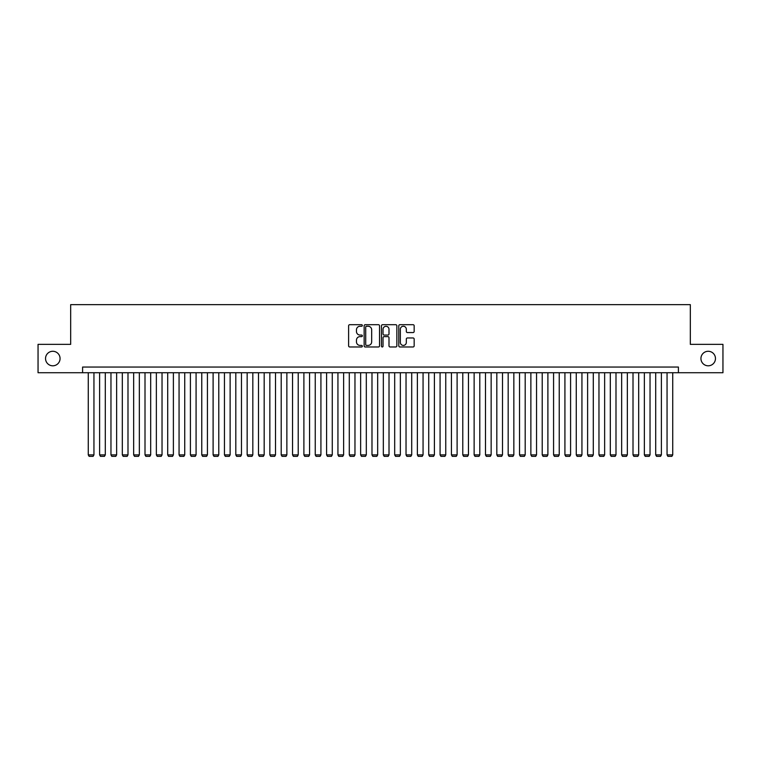 <?xml version="1.0" encoding="UTF-8"?>
<svg xmlns="http://www.w3.org/2000/svg" width="761" height="761" viewBox="0 0 761 761"><rect width="100%" height="100%" fill="white"/><g stroke="black" fill="none" stroke-linecap="round" stroke-linejoin="round"><path stroke-width="1.14" d="M362.341 325.48A0.78 0.78 0 0 0 361.561 324.7L349.727 324.7A1.113 1.113 0 0 0 348.614 325.813L348.614 345.865A1.113 1.113 0 0 0 349.727 346.978L361.561 346.978A0.78 0.78 0 0 0 362.341 346.198A0.78 0.78 0 0 0 361.561 345.418L360.029 345.418A3.567 3.567 0 0 1 356.462 341.86L356.462 340.186A3.567 3.567 0 0 1 360.029 336.619L361.561 336.619A0.78 0.78 0 0 0 362.341 335.839A0.78 0.78 0 0 0 361.561 335.059L360.029 335.059A3.567 3.567 0 0 1 356.462 331.501L356.462 329.827A3.567 3.567 0 0 1 360.029 326.26L361.561 326.26A0.78 0.78 0 0 0 362.341 325.48M700.938 358.536A7.268 7.268 0 0 0 708.196 365.803A7.268 7.268 0 0 0 715.464 358.536A7.268 7.268 0 0 0 708.196 351.278A7.268 7.268 0 0 0 700.938 358.536M45.536 358.536A7.268 7.268 0 0 0 52.804 365.803A7.268 7.268 0 0 0 60.062 358.536A7.268 7.268 0 0 0 52.804 351.278A7.268 7.268 0 0 0 45.536 358.536M413.052 332.557A1.113 1.113 0 0 0 414.165 331.444L414.165 325.813A1.113 1.113 0 0 0 413.052 324.7L399.915 324.7A1.113 1.113 0 0 0 398.793 325.813L398.793 345.865A1.113 1.113 0 0 0 399.915 346.978L413.052 346.978A1.113 1.113 0 0 0 414.165 345.865L414.165 339.073A1.113 1.113 0 0 0 413.052 337.96L407.43 337.96A1.113 1.113 0 0 0 406.317 339.073L406.317 342.44A2.977 2.977 0 0 1 403.34 345.418A2.977 2.977 0 0 1 400.353 342.44L400.353 329.247A2.977 2.977 0 0 1 403.34 326.26A2.977 2.977 0 0 1 406.317 329.247L406.317 331.444A1.113 1.113 0 0 0 407.43 332.557L413.052 332.557M82.597 372.728L38.05 372.728L38.05 344.353L70.678 344.353L70.678 304.638L690.322 304.638L690.322 344.353L722.95 344.353L722.95 372.728L678.403 372.728L678.403 367.049L82.597 367.049L82.597 372.728L678.403 372.728M379.53 325.813A1.113 1.113 0 0 0 378.407 324.7L365.27 324.7A1.113 1.113 0 0 0 364.148 325.813L364.148 345.865A1.113 1.113 0 0 0 365.27 346.978L378.407 346.978A1.113 1.113 0 0 0 379.53 345.865L379.53 325.813M382.593 324.7L395.73 324.7A1.113 1.113 0 0 1 396.852 325.813L396.852 345.865A1.113 1.113 0 0 1 395.73 346.978L390.108 346.978A1.113 1.113 0 0 1 388.995 345.865L388.995 337.732A1.113 1.113 0 0 0 387.882 336.619L384.153 336.619A1.113 1.113 0 0 0 383.03 337.732L383.03 346.198A0.78 0.78 0 0 1 382.25 346.978A0.78 0.78 0 0 1 381.47 346.198L381.47 325.813A1.113 1.113 0 0 1 382.593 324.7M366.488 326.26A0.78 0.78 0 0 0 365.708 327.04L365.708 344.647A0.78 0.78 0 0 0 366.488 345.418L368.105 345.418A3.567 3.567 0 0 0 371.672 341.86L371.672 329.827A3.567 3.567 0 0 0 368.105 326.26L366.488 326.26M388.995 329.294A2.977 2.977 0 0 0 386.017 326.317A2.977 2.977 0 0 0 383.03 329.294L383.03 333.946A1.113 1.113 0 0 0 384.153 335.059L387.882 335.059A1.113 1.113 0 0 0 388.995 333.946L388.995 329.294M93.945 372.728L93.945 454.888L88.266 454.888L88.266 372.728M93.945 454.888L93.089 456.362L89.123 456.362L88.266 454.888M105.294 372.728L105.294 454.888L99.615 454.888L99.615 372.728M105.294 454.888L104.438 456.362L100.471 456.362L99.615 454.888M116.642 372.728L116.642 454.888L110.963 454.888L110.963 372.728M116.642 454.888L115.786 456.362L111.819 456.362L110.963 454.888M127.991 372.728L127.991 454.888L122.312 454.888L122.312 372.728M127.991 454.888L127.135 456.362L123.168 456.362L122.312 454.888M139.339 372.728L139.339 454.888L133.66 454.888L133.66 372.728M139.339 454.888L138.483 456.362L134.516 456.362L133.66 454.888M150.688 372.728L150.688 454.888L145.009 454.888L145.009 372.728M150.688 454.888L149.831 456.362L145.865 456.362L145.009 454.888M162.036 372.728L162.036 454.888L156.357 454.888L156.357 372.728M162.036 454.888L161.18 456.362L157.213 456.362L156.357 454.888M173.384 372.728L173.384 454.888L167.705 454.888L167.705 372.728M173.384 454.888L172.538 456.362L168.561 456.362L167.705 454.888M184.733 372.728L184.733 454.888L179.063 454.888L179.063 372.728M184.733 454.888L183.886 456.362L179.91 456.362L179.063 454.888M196.081 372.728L196.081 454.888L190.412 454.888L190.412 372.728M196.081 454.888L195.235 456.362L191.258 456.362L190.412 454.888M207.43 372.728L207.43 454.888L201.76 454.888L201.76 372.728M207.43 454.888L206.583 456.362L202.607 456.362L201.76 454.888M218.778 372.728L218.778 454.888L213.109 454.888L213.109 372.728M218.778 454.888L217.931 456.362L213.955 456.362L213.109 454.888M230.126 372.728L230.126 454.888L224.457 454.888L224.457 372.728M230.126 454.888L229.28 456.362L225.304 456.362L224.457 454.888M241.475 372.728L241.475 454.888L235.805 454.888L235.805 372.728M241.475 454.888L240.628 456.362L236.652 456.362L235.805 454.888M252.823 372.728L252.823 454.888L247.154 454.888L247.154 372.728M252.823 454.888L251.977 456.362L248 456.362L247.154 454.888M264.172 372.728L264.172 454.888L258.502 454.888L258.502 372.728M264.172 454.888L263.325 456.362L259.349 456.362L258.502 454.888M275.52 372.728L275.52 454.888L269.851 454.888L269.851 372.728M275.52 454.888L274.673 456.362L270.697 456.362L269.851 454.888M286.868 372.728L286.868 454.888L281.199 454.888L281.199 372.728M286.868 454.888L286.022 456.362L282.046 456.362L281.199 454.888M298.217 372.728L298.217 454.888L292.547 454.888L292.547 372.728M298.217 454.888L297.37 456.362L293.394 456.362L292.547 454.888M309.565 372.728L309.565 454.888L303.896 454.888L303.896 372.728M309.565 454.888L308.719 456.362L304.742 456.362L303.896 454.888M320.923 372.728L320.923 454.888L315.244 454.888L315.244 372.728M320.923 454.888L320.067 456.362L316.091 456.362L315.244 454.888M332.272 372.728L332.272 454.888L326.593 454.888L326.593 372.728M332.272 454.888L331.416 456.362L327.449 456.362L326.593 454.888M343.62 372.728L343.62 454.888L337.941 454.888L337.941 372.728M343.62 454.888L342.764 456.362L338.797 456.362L337.941 454.888M354.968 372.728L354.968 454.888L349.289 454.888L349.289 372.728M354.968 454.888L354.112 456.362L350.146 456.362L349.289 454.888M366.317 372.728L366.317 454.888L360.638 454.888L360.638 372.728M366.317 454.888L365.461 456.362L361.494 456.362L360.638 454.888M377.665 372.728L377.665 454.888L371.986 454.888L371.986 372.728M377.665 454.888L376.809 456.362L372.842 456.362L371.986 454.888M389.014 372.728L389.014 454.888L383.335 454.888L383.335 372.728M389.014 454.888L388.158 456.362L384.191 456.362L383.335 454.888M400.362 372.728L400.362 454.888L394.683 454.888L394.683 372.728M400.362 454.888L399.506 456.362L395.539 456.362L394.683 454.888M411.711 372.728L411.711 454.888L406.032 454.888L406.032 372.728M411.711 454.888L410.854 456.362L406.888 456.362L406.032 454.888M423.059 372.728L423.059 454.888L417.38 454.888L417.38 372.728M423.059 454.888L422.203 456.362L418.236 456.362L417.38 454.888M434.407 372.728L434.407 454.888L428.728 454.888L428.728 372.728M434.407 454.888L433.551 456.362L429.585 456.362L428.728 454.888M445.756 372.728L445.756 454.888L440.077 454.888L440.077 372.728M445.756 454.888L444.909 456.362L440.933 456.362L440.077 454.888M457.104 372.728L457.104 454.888L451.435 454.888L451.435 372.728M457.104 454.888L456.258 456.362L452.281 456.362L451.435 454.888M468.453 372.728L468.453 454.888L462.783 454.888L462.783 372.728M468.453 454.888L467.606 456.362L463.63 456.362L462.783 454.888M479.801 372.728L479.801 454.888L474.132 454.888L474.132 372.728M479.801 454.888L478.954 456.362L474.978 456.362L474.132 454.888M491.149 372.728L491.149 454.888L485.48 454.888L485.48 372.728M491.149 454.888L490.303 456.362L486.327 456.362L485.48 454.888M502.498 372.728L502.498 454.888L496.828 454.888L496.828 372.728M502.498 454.888L501.651 456.362L497.675 456.362L496.828 454.888M513.846 372.728L513.846 454.888L508.177 454.888L508.177 372.728M513.846 454.888L513 456.362L509.023 456.362L508.177 454.888M525.195 372.728L525.195 454.888L519.525 454.888L519.525 372.728M525.195 454.888L524.348 456.362L520.372 456.362L519.525 454.888M536.543 372.728L536.543 454.888L530.874 454.888L530.874 372.728M536.543 454.888L535.696 456.362L531.72 456.362L530.874 454.888M547.891 372.728L547.891 454.888L542.222 454.888L542.222 372.728M547.891 454.888L547.045 456.362L543.069 456.362L542.222 454.888M559.24 372.728L559.24 454.888L553.57 454.888L553.57 372.728M559.24 454.888L558.393 456.362L554.417 456.362L553.57 454.888M570.588 372.728L570.588 454.888L564.919 454.888L564.919 372.728M570.588 454.888L569.742 456.362L565.765 456.362L564.919 454.888M581.937 372.728L581.937 454.888L576.267 454.888L576.267 372.728M581.937 454.888L581.09 456.362L577.114 456.362L576.267 454.888M593.295 372.728L593.295 454.888L587.616 454.888L587.616 372.728M593.295 454.888L592.438 456.362L588.462 456.362L587.616 454.888M604.643 372.728L604.643 454.888L598.964 454.888L598.964 372.728M604.643 454.888L603.787 456.362L599.82 456.362L598.964 454.888M615.991 372.728L615.991 454.888L610.312 454.888L610.312 372.728M615.991 454.888L615.135 456.362L611.169 456.362L610.312 454.888M627.34 372.728L627.34 454.888L621.661 454.888L621.661 372.728M627.34 454.888L626.484 456.362L622.517 456.362L621.661 454.888M638.688 372.728L638.688 454.888L633.009 454.888L633.009 372.728M638.688 454.888L637.832 456.362L633.865 456.362L633.009 454.888M650.037 372.728L650.037 454.888L644.358 454.888L644.358 372.728M650.037 454.888L649.181 456.362L645.214 456.362L644.358 454.888M661.385 372.728L661.385 454.888L655.706 454.888L655.706 372.728M661.385 454.888L660.529 456.362L656.562 456.362L655.706 454.888M672.734 372.728L672.734 454.888L667.055 454.888L667.055 372.728M672.734 454.888L671.877 456.362L667.911 456.362L667.055 454.888"/></g></svg>
